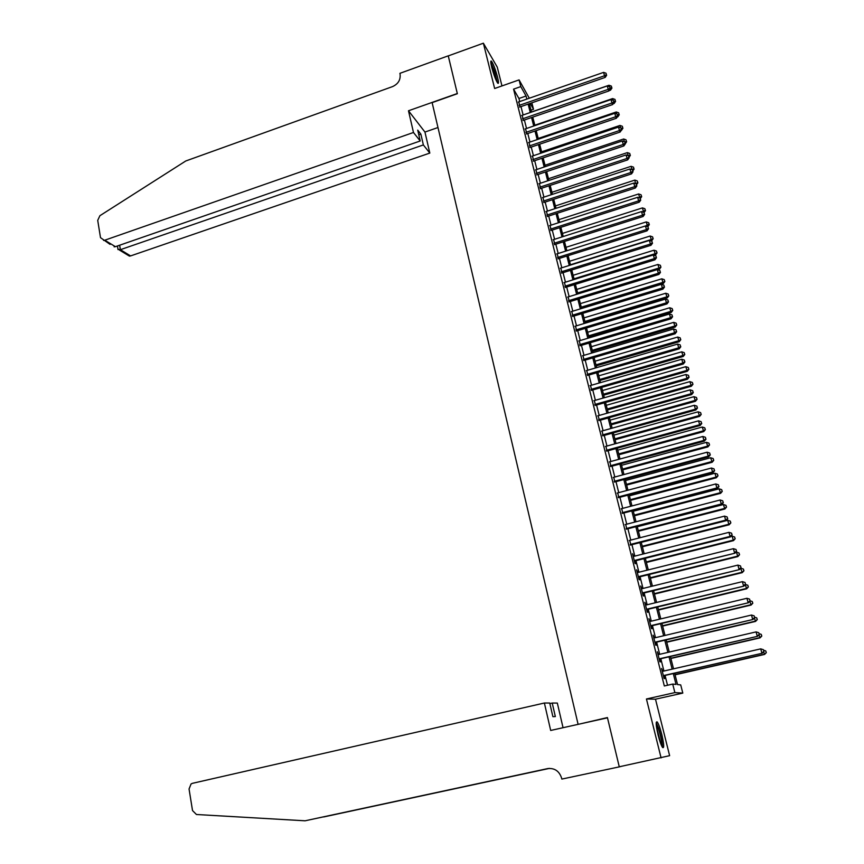 <?xml version="1.0" encoding="UTF-8"?>
<svg xmlns="http://www.w3.org/2000/svg" width="864" height="864" viewBox="0 0 864 864"><rect width="100%" height="100%" fill="white"/><g stroke="black" fill="none" stroke-linecap="round" stroke-linejoin="round"><path stroke-width="1.3" d="M661.781 734.465C660.139 728.114 658.638 723.956 657.266 722.002C655.614 720.965 655.895 725.296 658.098 735.005C659.75 741.388 661.252 745.556 662.612 747.522C664.276 748.494 663.995 744.142 661.781 734.465M497.524 77.08C495.374 69.206 493.344 63.882 491.432 61.128C490.482 60.404 490.568 62.435 491.713 67.23C493.873 75.157 495.904 80.492 497.804 83.236C498.766 83.948 498.668 81.896 497.524 77.08M674.654 673.24L677.549 684.58L680.713 684.904L682.808 693.09L674.881 692.604L672.71 684.072L676.037 684.418L673.272 673.553M579.787 723.989L607.424 717.563L619.261 766.789L669.632 755.676L655.495 699.203L682.808 693.09M501.962 85.925L497.254 67.111L483.376 43.2L494.64 88.506L519.08 79.898L529.297 98.215M531.857 102.827L533.509 109.285L530.204 103.399M530.982 110.16L533.509 109.285M578.048 724.108L432.13 102.632L457.358 93.712L448.254 55.901L483.376 43.2M662.828 671.285L661.554 668.477L664.103 678.542L664.686 678.618L663.941 675.68M658.595 654.566L657.331 651.769L659.869 661.781L660.452 661.9L659.718 658.984M654.394 637.945L653.13 635.17L655.646 645.116L656.251 645.289L655.517 642.384M650.214 621.432L648.961 618.678L651.467 628.56L652.072 628.776L651.348 625.892M646.067 605.016L644.814 602.284L647.298 612.101L647.924 612.36L647.201 609.498M641.93 588.708L640.699 585.986L643.162 595.75L643.799 596.052L643.075 593.212M637.837 572.497L636.595 569.797L639.058 579.496L639.695 579.852L638.982 577.022M633.755 556.384L632.534 553.705L634.964 563.35L635.623 563.738L634.91 560.93M629.705 540.378L630.86 544.946M625.676 524.459L626.843 529.049M621.68 508.648L622.847 513.248M617.695 492.923L618.872 497.556M613.742 477.295L614.92 481.95M609.811 461.765L610.999 466.43M605.912 446.332L607.09 451.019M602.024 430.985L603.212 435.694M598.169 415.735L599.368 420.455M594.335 400.572L595.534 405.313M590.522 385.506L591.721 390.258M586.732 370.526L587.93 375.289M582.962 355.633L584.172 360.418M579.215 340.826L580.424 345.632M575.489 326.106L576.709 330.934M571.784 311.483L573.016 316.31M568.112 296.935L569.333 301.784M564.451 282.474L565.682 287.334M560.812 268.099L562.043 272.981M557.194 253.8L558.436 258.703M553.597 239.598L554.839 244.501M550.022 225.472L551.264 230.386M546.469 211.421L547.722 216.356M542.938 197.456L544.19 202.403M539.417 183.568L540.68 188.525M535.928 169.765L537.192 174.733M532.451 156.028L533.714 161.017M529.006 142.376L530.269 147.377M525.56 128.812L526.835 133.823M522.148 115.312L523.422 120.334M519.718 101.552L518.94 98.496L513.562 89.143L664.33 685.973L672.71 684.072M667.537 685.249L665.053 675.432M663.93 671.036L660.82 658.724M659.696 654.307L656.618 642.125M655.484 637.686L652.439 625.633M651.305 621.162L648.281 609.239M647.147 604.746L644.155 592.952M643.021 588.438L640.062 576.752M638.917 572.227L635.98 560.66M634.835 556.114L631.93 544.666M630.774 540.097L627.912 528.779M626.746 524.178L623.905 512.978M622.739 508.367L619.931 497.275M618.754 492.642L615.978 481.658M614.801 477.014L612.047 466.15M610.87 461.484L608.137 450.727M606.96 446.04L604.26 435.402M603.072 430.693L600.404 420.163M599.206 415.444L596.57 405.022M595.372 400.28L592.758 389.966M591.548 385.204L588.967 374.998M587.758 370.224L585.198 360.115M583.988 355.331L581.45 345.33M580.23 340.524L577.724 330.62M576.504 325.804L574.02 316.008M572.8 311.17L570.348 301.471M569.117 296.622L566.687 287.032M565.456 282.161L563.047 272.668M561.816 267.786L559.429 258.379M558.187 253.487L555.833 244.188M554.591 239.274L552.258 230.072M551.016 225.148L548.705 216.032M547.452 211.097L545.173 202.079M543.92 197.132L541.663 188.212M540.4 183.244L538.164 174.409M536.9 169.43L534.686 160.693M533.423 155.704L531.241 147.053M529.967 142.052L527.807 133.488M526.532 128.477L524.383 119.999M523.109 114.977L520.992 106.596M518.756 101.887L520.031 106.92M655.495 699.203L646.445 698.987L661.09 757.89M646.445 698.987L674.881 692.604M513.562 89.143L520.787 86.605L519.08 79.898M529.34 103.702L531.479 112.093M532.764 117.126L534.924 125.604M536.209 130.626L538.391 139.19M539.676 144.202L541.879 152.863M543.154 157.853L545.389 166.612M546.664 171.59L548.921 180.436M550.184 185.404L552.463 194.335M553.727 199.292L556.027 208.321M557.291 213.257L559.624 222.383M560.876 227.308L563.231 236.531M564.484 241.445L566.86 250.754M568.112 255.658L570.51 265.064M571.763 269.957L574.182 279.461M575.424 284.332L577.876 293.944M579.118 298.793L581.591 308.502M582.833 313.34L585.338 323.158M586.559 327.974L589.097 337.889M590.317 342.706L592.877 352.717M594.097 357.512L596.678 367.632M597.899 372.406L600.512 382.633M601.722 387.385L604.357 397.721M605.567 402.462L608.234 412.906M609.433 417.625L612.133 428.177M613.332 432.886L616.054 443.545M617.252 448.232L619.996 459M621.184 463.676L623.959 474.552M625.147 479.207L627.955 490.201M629.143 494.834L631.973 505.948M633.15 510.559L636.012 521.78M637.189 526.381L640.084 537.721M642.254 546.242L728.795 524.264L727.715 520.301L641.261 542.333L644.177 553.759M645.332 558.306L648.292 569.884M649.447 574.43L652.428 586.127M653.584 590.641L656.597 602.456M657.742 606.949L660.798 618.894M661.932 623.365L665.01 635.44M666.155 639.889L669.265 652.082M670.388 656.51L673.531 668.833M526.846 99.079L526.068 96.012L520.787 86.605M672.149 669.146L669.006 656.834M667.883 652.406L664.772 640.213M663.638 635.764L660.56 623.7M659.426 619.229L656.381 607.284M655.236 602.791L652.223 590.976M651.067 586.462L648.086 574.765M646.931 570.229L643.982 558.652M642.816 554.094L639.9 542.635M638.734 538.067L635.85 526.727M634.673 522.126L631.811 510.905M630.634 506.293L627.804 495.191M626.627 490.558L623.819 479.563M622.642 474.908L619.866 464.033M618.678 459.356L615.935 448.589M614.736 443.902L612.014 433.253M610.816 428.544L608.126 417.992M606.928 413.273L604.271 402.829M603.061 398.088L600.426 387.763M599.216 383L596.603 372.784M595.393 367.999L592.812 357.89M591.592 353.095L589.032 343.084M587.812 338.278L585.284 328.363M584.053 323.536L581.558 313.729M580.327 308.891L577.854 299.182M576.612 294.332L574.16 284.72M572.918 279.85L570.499 270.346M569.257 265.464L566.86 256.046M565.607 251.154L563.231 241.834M561.978 236.93L559.634 227.707M558.371 222.782L556.049 213.656M554.796 208.721L552.496 199.692M551.232 194.735L548.953 185.803M547.69 180.835L545.432 172.001M544.158 167.011L541.933 158.263M540.659 153.274L538.456 144.612M537.17 139.612L534.989 131.036M533.714 126.025L531.554 117.536M530.269 112.514L528.131 104.112M518.94 98.496L526.068 96.012M519.566 107.082L605.21 77.393L604.519 75.762L519.145 105.397M606.388 74.574L606.01 73.213L606.388 74.574L604.519 75.762L603.601 72.382L518.292 102.049M605.21 77.393L606.658 75.222M606.01 73.213L603.601 72.382M609.109 90.644L610.535 90.148L610.114 89.143M609.358 86.659L608.98 85.255L531.457 111.996M611.701 87.404L611.334 86.076L611.701 87.404L610.243 88.355M608.98 85.255L611.334 86.076M611.96 88.031L610.535 90.148M490.882 63.158L494.608 71.906L496.832 81.756M495.698 79.315L491.378 65.837M497.329 82.598L494.759 71.798L490.784 62.165M656.186 723.848L658.606 729.162C661.036 737.068 662.083 742.716 661.759 746.086M660.83 743.904L656.381 726.17M662.342 747.133C662.375 742.684 661.133 736.409 658.606 728.298L656.208 722.682M413.478 132.484L104.782 240.203L115.42 246.683L420.217 140.983L413.478 132.484L408.488 110.776L457.304 93.517L448.276 55.901M110.084 244.382L100.505 237.665L97.718 220.363L99.9 215.708L185.76 160.985L392.569 86.594C398.25 83.948 400.745 79.769 400.064 74.045L399.902 73.332L448.243 55.836M437.972 127.526L424.948 132.062L408.488 110.776M424.948 132.062L429.818 153.079L423.36 144.936L420.865 134.136L417.722 130.118L420.217 140.983M423.36 144.936L120.377 249.696L130.594 255.917L129.416 256.111L126.781 254.524M429.818 153.079L130.594 255.917M103.561 240.419L104.782 240.203M420.865 134.136L418.813 134.86M117.968 249.199L120.377 249.696L119.642 245.225M114.113 246.823L115.42 246.683M544.385 703.015L192.445 783.324L191.084 783.929L189.054 788.994L192.521 810.572L196.441 814.504L305.089 820.8L547.571 768.614C554.58 767.858 559.256 771.034 561.622 778.14L561.838 779.08L619.283 766.876L607.478 717.822L550.681 730.458L544.385 703.015L549.742 703.037L552.884 716.666L555.347 716.569L552.226 703.048L549.871 703.588M552.226 703.048L557.334 703.069L563.047 727.704M619.283 766.876L621.551 766.303M323.266 816.912L549.364 768.388M323.708 816.944L549.515 768.377M305.089 820.8L548.327 768.485M522.958 120.496L608.904 90.947L608.224 89.348L522.536 118.832M610.092 88.139L609.714 86.778L610.092 88.139L608.224 89.348L607.295 85.946L521.683 115.474M608.904 90.947L610.351 88.776M609.714 86.778L607.295 85.946M526.37 133.974L612.619 104.576L611.95 103.01L525.96 132.354M613.818 101.79L613.44 100.418L613.818 101.79L611.95 103.01L611.01 99.587L525.107 128.963M612.619 104.576L614.077 102.416M613.44 100.418L611.01 99.587M529.794 147.539L616.345 118.282L615.686 116.748L529.394 145.94M617.566 115.517L617.188 114.134L617.566 115.517L615.686 116.748L614.758 113.303L528.53 142.538M616.345 118.282L617.825 116.132M617.188 114.134L614.758 113.303M533.25 161.179L620.104 132.062L619.456 130.561L532.85 159.613M621.335 129.319L620.957 127.937L621.335 129.319L619.456 130.561L618.516 127.094L531.986 156.19M620.104 132.062L621.583 129.924M620.957 127.937L618.516 127.094M613.127 103.81L614.174 103.453L613.861 102.73M613.073 100.289L612.608 98.582L534.816 125.194M615.341 100.732L614.974 99.392L615.341 100.732L613.883 101.693M612.608 98.582L614.974 99.392M615.6 101.347L614.174 103.453M617.188 117.061L617.641 116.402M616.82 114.016L616.27 111.974L538.207 138.456M619.013 114.134L618.646 112.795L619.013 114.134L617.544 115.106M616.27 111.974L618.646 112.795M619.261 114.739L617.825 116.845M620.59 127.807L619.942 125.442L541.609 151.794M622.696 127.613L622.328 126.263L622.696 127.613L621.227 128.585M619.942 125.442L622.328 126.263M622.944 128.207L621.497 130.302M624.38 141.685L623.646 138.996L545.033 165.218M626.4 141.167L626.022 139.806L626.4 141.167L624.899 142.171M623.646 138.996L626.022 139.806M626.648 141.75L625.331 143.64M536.717 174.895L623.884 145.93L623.246 144.461L536.328 173.362M625.126 143.208L624.737 141.815L625.126 143.208L623.246 144.461L622.296 140.972L535.464 169.916M623.884 145.93L625.374 143.791M624.737 141.815L622.296 140.972M628.182 155.65L627.361 152.615L548.478 178.708M630.126 154.796L629.748 153.436L630.126 154.796L628.582 155.844M627.361 152.615L629.748 153.436M630.374 155.369L629.046 157.248M540.205 188.687L627.685 159.883L627.059 158.436L539.827 187.186M628.938 157.172L628.549 155.768L628.938 157.172L627.059 158.436L626.098 154.937L538.952 183.719M627.685 159.883L629.186 157.745M628.549 155.768L626.098 154.937M632.016 169.69L631.098 166.32L551.934 192.272M633.874 168.512L633.496 167.141L633.874 168.512L632.102 169.711M631.098 166.32L633.496 167.141M634.111 169.063L632.783 170.942M543.715 202.554L631.508 173.902L630.882 172.498L543.348 201.096M632.772 171.212L632.383 169.808L632.772 171.212L630.882 172.498L629.932 168.977L542.462 197.608M631.508 173.902L633.02 171.785M632.383 169.808L629.932 168.977M635.461 183.665L634.856 180.101L555.422 205.913M635.926 183.827L637.643 182.304L637.88 182.844L637.265 180.922L637.643 182.304M634.856 180.101L637.265 180.922M637.88 182.844L636.541 184.712M547.247 216.508L635.364 188.017L634.738 186.646L546.88 215.082M636.628 185.35L636.239 183.935L636.628 185.35L634.738 186.646L633.776 183.092L545.994 211.572M635.364 188.017L636.876 185.9M636.239 183.935L633.776 183.092M638.809 197.694L639.598 197.435L638.647 193.957L558.922 219.64M639.868 198.05L639.598 197.435L641.434 196.171L641.671 196.7L641.056 194.778L641.434 196.171M638.647 193.957L641.056 194.778M641.671 196.7L640.31 198.58M550.789 230.537L639.23 202.208L638.615 200.869L550.444 229.144M640.505 199.562L640.116 198.137L640.505 199.562L638.615 200.869L637.643 197.305L549.547 225.623M639.23 202.208L640.742 200.102M640.116 198.137L637.643 197.305M642.157 211.799L643.399 211.399L642.449 207.9L562.442 233.431M643.842 212.36L643.399 211.399L645.246 210.114L645.484 210.632L644.868 208.71L645.246 210.114M642.449 207.9L644.868 208.71M645.484 210.632L644.08 212.555M554.364 244.652L643.118 216.486L642.514 215.179L554.018 243.292M644.404 213.862L644.015 212.425L644.404 213.862L642.514 215.179L641.542 211.594L553.122 239.749M643.118 216.486L644.652 214.38M644.015 212.425L641.542 211.594M647.719 226.724L646.272 221.918L565.985 247.309M645.516 225.979L649.08 224.143L649.307 224.64L648.702 222.728L649.08 224.143M646.272 221.918L648.702 222.728M649.307 224.64L647.806 226.692M557.95 258.854L647.028 230.839L646.445 229.565L557.615 257.526M648.335 228.236L647.946 226.8L648.335 228.236L646.445 229.565L645.462 225.968L556.718 253.951M647.028 230.839L648.572 228.744M647.946 226.8L645.462 225.968M651.035 240.97L651.65 240.775L650.128 236.023L569.538 261.263M570.434 264.762L651.089 239.555L653.162 238.734L652.547 236.833L652.936 238.248M650.128 236.023L652.547 236.833M653.162 238.734L651.65 240.775M561.568 273.132L650.97 245.29L650.387 244.048L561.233 271.836M652.288 242.708L651.888 241.25L652.288 242.708L650.387 244.048L649.404 240.419L560.326 268.25M650.97 245.29L652.514 243.205M651.888 241.25L649.404 240.419M654.372 255.301L655.528 254.945L653.994 250.204L573.124 275.292M574.02 278.813L654.966 253.757L657.04 252.914L656.424 251.014L656.813 252.439M653.994 250.204L656.424 251.014M657.04 252.914L655.528 254.945M565.196 287.485L654.934 259.816L654.361 258.617L564.883 286.232M656.251 257.256L655.862 255.798L656.251 257.256L654.361 258.617L653.368 254.966L563.965 282.625M654.934 259.816L656.489 257.742M655.862 255.798L653.368 254.966M657.72 269.719L659.416 269.201L657.882 264.47L576.72 289.408M577.627 292.95L658.865 268.045L660.938 267.17L660.334 265.28L660.722 266.706M657.882 264.47L660.334 265.28M660.938 267.17L659.416 269.201M568.847 301.936L658.919 274.428L658.346 273.262L568.544 300.715M660.258 271.89L659.848 270.421L660.258 271.89L658.346 273.262L657.353 269.59L567.626 297.086M658.919 274.428L660.474 272.365M659.848 270.421L657.353 269.59M581.548 308.34L663.325 283.532L661.802 278.813L580.349 303.61M581.256 307.163L662.785 282.409L664.859 281.513L664.254 279.623L664.643 281.07M661.802 278.813L664.254 279.623M664.859 281.513L663.325 283.532M572.519 316.462L662.926 289.138L662.364 288.004L572.227 315.274M664.276 286.621L663.865 285.142L664.276 286.621L662.364 288.004L661.36 284.31L571.298 311.623M662.926 289.138L664.492 287.075M663.865 285.142L661.36 284.31M585.187 322.596L667.256 297.95L665.744 293.242L583.988 317.876M584.906 321.462L666.727 296.87L668.801 295.942L668.196 294.052L668.596 295.51M665.744 293.242L668.196 294.052M668.801 295.942L667.256 297.95M576.223 331.074L666.954 303.923L666.403 302.832L575.932 329.929M668.315 301.428L667.915 299.948L668.315 301.428L666.403 302.832L665.399 299.117L575.003 326.257M666.954 303.923L668.531 301.871M667.915 299.948L665.399 299.117M588.848 336.938L671.22 312.455L669.708 307.757L587.65 332.24M588.568 335.848L670.702 311.407L672.764 310.446L672.16 308.578L672.559 310.025M669.708 307.757L672.16 308.578M672.764 310.446L671.22 312.455M579.938 345.773L671.015 318.805L670.475 317.747L579.658 344.671M672.386 316.332L671.976 314.842L672.386 316.332L670.475 317.747L669.46 314.01L578.729 340.978M671.015 318.805L672.602 316.764M671.976 314.842L669.46 314.01M592.531 351.367L675.205 327.035L673.693 322.358L591.332 346.68M592.261 350.309L674.687 326.03L676.76 325.048L676.156 323.168L676.555 324.637M673.693 322.358L676.156 323.168M676.76 325.048L675.205 327.035M583.675 360.558L675.086 333.774L674.568 332.759L583.405 359.489M676.48 331.333L676.069 329.821L676.48 331.333L674.568 332.759L673.542 329L582.466 355.774M675.086 333.774L676.685 331.733M676.069 329.821L673.542 329M596.236 365.882L679.212 341.712L677.7 337.046L595.048 361.206M595.976 364.856L678.704 340.74L680.778 339.725L680.173 337.856L680.573 339.336M677.7 337.046L680.173 337.856M680.778 339.725L679.212 341.712M587.444 375.44L679.201 348.829L678.683 347.857L587.174 374.404M680.594 346.41L680.184 344.898L680.594 346.41L678.683 347.857L677.646 344.077L586.235 370.667M679.201 348.829L680.8 346.81M680.184 344.898L677.646 344.077M599.962 380.473L683.24 356.465L681.728 351.821L598.774 375.818M599.702 379.49L682.744 355.536L684.806 354.488L684.212 352.631L684.612 354.121M681.728 351.821L684.212 352.631M684.806 354.488L683.24 356.465M591.224 390.398L683.327 363.982L682.819 363.042L590.976 389.405M684.742 361.584L684.32 360.061L684.742 361.584L682.819 363.042L681.782 359.24L590.026 385.646M683.327 363.982L684.936 361.962M684.32 360.061L681.782 359.24M603.709 395.15L687.29 371.315L685.789 366.682L602.521 390.517M603.461 394.2L686.804 370.418L688.878 369.349L688.273 367.492L688.684 368.982M685.789 366.682L688.273 367.492M688.878 369.349L687.29 371.315M595.037 405.454L687.485 379.22L686.988 378.324L594.788 404.503M688.91 376.855L688.489 375.322L688.91 376.855L686.988 378.324L685.94 374.501L593.838 400.712M687.485 379.22L689.105 377.212M688.489 375.322L685.94 374.501M607.468 409.925L691.362 386.251L689.861 381.64L606.29 405.302M607.241 409.007L690.887 385.387L692.96 384.296L692.356 382.45L692.766 383.94M689.861 381.64L692.356 382.45M692.96 384.296L691.362 386.251M598.86 420.595L691.664 394.556L691.178 393.703L598.633 419.677M693.101 392.213L692.68 390.679L693.101 392.213L691.178 393.703L690.12 389.848L597.672 415.876M691.664 394.556L693.295 392.558M692.68 390.679L690.12 389.848M611.258 424.775L695.466 401.274L693.976 396.673L610.081 420.163M611.042 423.9L695.002 400.453L697.064 399.319L696.47 397.483L696.881 398.995M693.976 396.673L696.47 397.483M697.064 399.319L695.466 401.274M602.716 435.823L695.866 409.99L695.39 409.169L602.5 434.959M697.324 407.668L696.892 406.123L697.324 407.668L695.39 409.169L694.332 405.292L601.528 431.125M695.866 409.99L697.507 408.002M696.892 406.123L694.332 405.292M615.071 439.711L699.592 416.383L698.101 411.804L613.904 435.121M614.855 438.88L699.138 415.606L701.201 414.45L700.607 412.614L701.017 414.126M698.101 411.804L700.607 412.614M701.201 414.45L699.592 416.383M606.593 451.148L700.099 425.509L699.635 424.732L606.377 450.317M701.568 423.22L701.136 421.664L701.568 423.22L699.635 424.732L698.566 420.833L605.405 446.472M700.099 425.509L701.752 423.533M701.136 421.664L698.566 420.833M618.905 454.745L703.739 431.59L702.259 427.021L617.738 450.166M618.7 453.946L703.296 430.844L705.359 429.656L704.765 427.831L705.186 429.354M702.259 427.021L704.765 427.831M705.359 429.656L703.739 431.59M610.492 466.571L704.354 441.137L703.901 440.392L610.286 465.782M705.834 438.869L705.413 437.292L705.834 438.869L703.901 440.392L702.832 436.471L609.314 461.905M704.354 441.137L706.018 439.16M705.413 437.292L702.832 436.471M622.76 469.854L707.918 446.882L706.428 442.336L621.605 465.296M622.566 469.098L707.486 446.18L709.549 444.96L708.955 443.146L709.376 444.679M706.428 442.336L708.955 443.146M709.549 444.96L707.918 446.882M614.412 482.08L708.642 456.851L708.188 456.149L614.228 481.334M710.132 454.604L709.7 453.028L710.132 454.604L708.188 456.149L707.119 452.207L613.235 477.436M708.642 456.851L710.305 454.885M709.7 453.028L707.119 452.207M626.648 485.06L712.12 462.272L710.64 457.747L625.482 480.524M626.465 484.348L711.688 461.603L713.761 460.361L713.167 458.546L713.588 460.091M710.64 457.747L713.167 458.546M713.761 460.361L712.12 462.272M618.365 497.686L712.951 472.662L712.519 472.003L618.181 496.984M714.452 470.448L714.02 468.86L714.452 470.448L712.519 472.003L711.428 468.029L617.188 493.063M712.951 472.662L714.625 470.707M714.02 468.86L711.428 468.029M630.547 500.353L716.342 477.749L714.863 473.245L629.392 495.839M630.374 499.684L715.932 477.133L717.995 475.848L717.401 474.044L717.822 475.6M714.863 473.245L717.401 474.044M717.995 475.848L716.342 477.749M622.328 513.389L717.282 488.57L716.861 487.955L622.166 512.719M718.805 486.378L718.373 484.78L718.805 486.378L716.861 487.955L715.77 483.959L621.162 508.777M717.282 488.57L718.978 486.626M718.373 484.78L715.77 483.959M634.478 515.743L720.598 493.333L719.118 488.83L633.323 511.24M634.316 515.106L720.187 492.75L722.25 491.432L721.667 489.64L722.088 491.195M719.118 488.83L721.667 489.64M722.25 491.432L720.598 493.333M626.324 529.178L721.645 504.576L721.235 504.014L626.173 528.563M723.19 502.416L722.747 500.807L723.19 502.416L721.235 504.014L720.144 499.986L625.169 524.588M721.645 504.576L723.352 502.643M722.747 500.807L720.144 499.986M638.42 531.23L724.874 508.993L723.406 504.522L637.276 526.738M638.269 530.636L724.475 508.453L726.538 507.114L725.954 505.321L726.386 506.898M723.406 504.522L725.954 505.321M726.538 507.114L724.874 508.993M630.342 545.076L726.041 520.69L725.641 520.16L630.202 544.493M727.596 518.551L727.153 516.942L727.596 518.551L725.641 520.16L724.54 516.121L629.186 540.508M726.041 520.69L727.747 518.767M727.153 516.942L724.54 516.121M642.395 546.793L729.173 524.761L728.795 524.264L730.847 522.893L730.264 521.1L730.696 522.688M727.715 520.301L730.264 521.1M730.847 522.893L729.173 524.761M634.392 561.06L730.458 536.9L730.069 536.414L634.252 560.531M732.024 534.794L731.581 533.164L732.024 534.794L730.069 536.414L728.957 532.343L633.236 556.513M730.458 536.9L732.175 534.989M731.581 533.164L728.957 532.343M646.391 562.464L733.504 540.626L732.046 536.177L730.825 536.49M646.261 561.956L733.136 540.162L735.188 538.758L734.605 536.987L735.048 538.574M732.046 536.177L734.605 536.987M735.188 538.758L733.504 540.626M638.464 577.152L734.908 553.208L638.334 576.666M736.484 551.135L736.042 549.493L736.484 551.135L734.53 552.776L733.406 548.672L637.319 572.627M734.908 553.208L736.636 551.308M736.042 549.493L733.406 548.672M650.419 578.221L737.867 556.578L736.409 552.161L735.707 552.334M650.3 577.757L737.5 556.168L739.552 554.731L738.979 552.96L739.411 554.558M736.409 552.161L738.979 552.96M739.552 554.731L737.867 556.578M642.557 593.341L739.379 569.624L642.438 592.898M740.977 567.572L740.524 565.931L740.977 567.572L739.012 569.236L737.888 565.11L641.412 588.838M739.379 569.624L741.118 567.734M740.524 565.931L737.888 565.11M654.458 594.086L742.252 572.638L740.621 568.274M654.35 593.654L741.895 572.27L743.947 570.791L743.375 569.03L743.807 570.65M740.794 568.231L743.375 569.03M743.947 570.791L742.252 572.638M646.672 609.628L743.882 586.138L646.574 609.239M745.492 584.129L745.038 582.466L745.492 584.129L743.526 585.803L742.392 581.645L645.538 605.146M743.882 586.138L745.632 584.258M745.038 582.466L742.392 581.645M658.53 610.038L746.658 588.794L745.276 584.647M658.433 609.66L746.312 588.47L748.364 586.958L747.792 585.209L748.235 586.829M745.427 584.474L747.792 585.209M748.364 586.958L746.658 588.794M650.819 626.022L748.418 602.759L650.732 625.676M750.038 600.782L749.585 599.108L750.038 600.782L748.073 602.467L746.928 598.288L649.685 621.551M748.418 602.759L750.179 600.901M749.585 599.108L746.928 598.288M662.623 626.087L751.097 605.048L749.812 601.279M662.548 625.752L750.762 604.768L752.814 603.234L752.242 601.484L752.684 603.115M750.157 600.836L752.242 601.484M752.814 603.234L751.097 605.048M654.988 642.514L752.976 619.488L654.912 642.211M754.618 617.533L754.153 615.859L754.618 617.533L752.641 619.24L751.496 615.038L653.864 638.064M752.976 619.488L754.747 617.641M754.153 615.859L751.496 615.038M666.749 642.233L755.557 621.41L754.38 618.019M666.673 641.941L755.244 621.173L757.296 619.596L756.713 617.857L757.166 619.499M754.628 617.22L756.713 617.857M757.296 619.596L755.557 621.41M659.189 659.102L757.566 636.325L659.124 658.854M759.218 634.403L758.754 632.707L759.218 634.403L757.242 636.131L756.086 631.897L658.066 654.685M757.566 636.325L759.348 634.478M758.754 632.707L756.086 631.897M670.896 658.476L760.05 637.87L758.981 634.856M670.831 658.238L759.748 637.675L761.8 636.066L761.227 634.338L761.67 635.99M759.132 633.701L761.227 634.338M761.8 636.066L760.05 637.87M663.412 675.81L762.178 653.27L663.358 675.605M763.852 651.38L763.387 649.674L763.852 651.38L761.875 653.119L760.72 648.864L662.299 671.404M762.178 653.27L763.97 651.434M763.387 649.674L760.72 648.864M675.065 674.827L764.575 654.426L763.603 651.812M675.011 674.633L764.284 654.286L766.325 652.644L765.752 650.916L766.206 652.579M763.657 650.279L765.752 650.916M766.325 652.644L764.575 654.426M129.416 256.111L119.297 249.966M117.439 245.992L118.033 249.62"/></g></svg>
